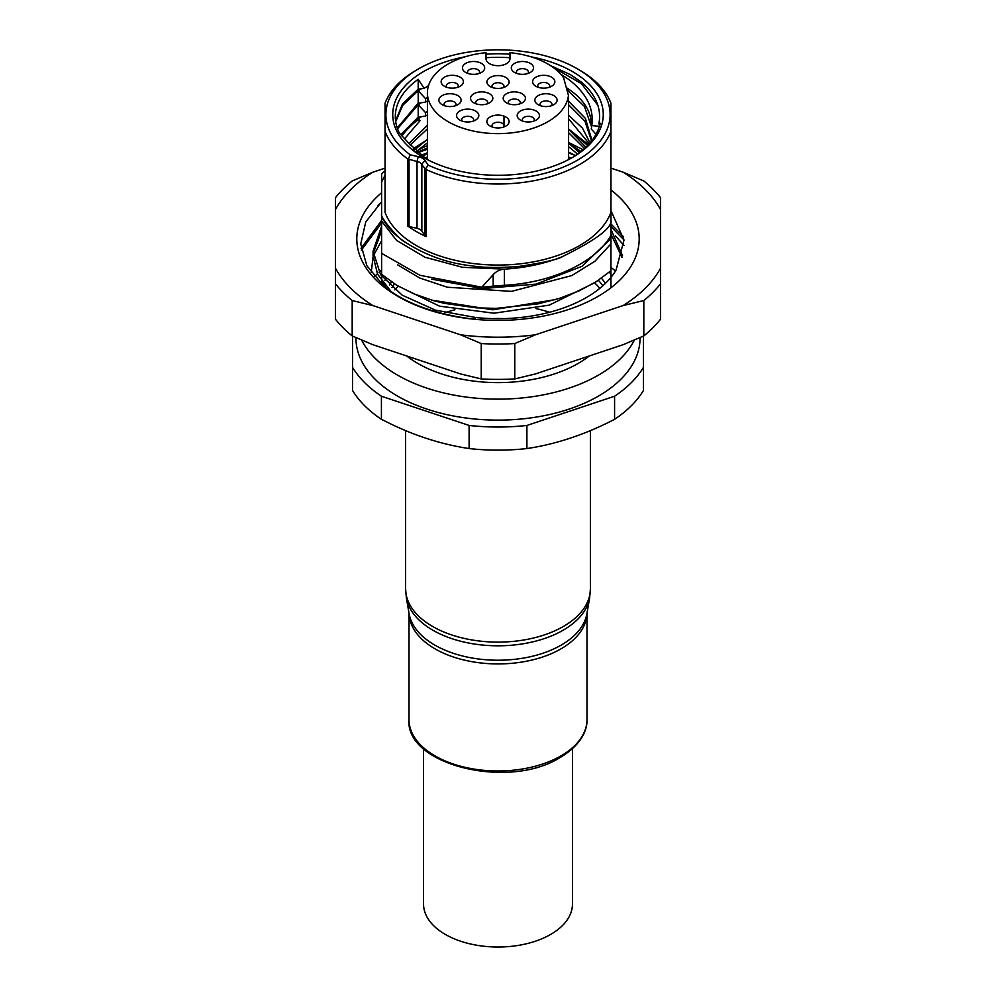 <?xml version="1.0" encoding="UTF-8"?>
<svg xmlns="http://www.w3.org/2000/svg" width="996" height="996" viewBox="0 0 996 996"><rect width="100%" height="100%" fill="white"/><g stroke="black" fill="none" stroke-linecap="round" stroke-linejoin="round"><path stroke-width="1.49" d="M563.624 77.825A70.592 40.761 0 0 0 509.977 52.688L509.977 58.776A11.977 6.922 0 0 1 502.582 65.163A11.977 6.922 0 0 1 489.534 63.657A11.977 6.922 0 0 1 486.023 58.776L486.023 52.688A70.592 40.761 0 0 0 448.076 64.043A70.592 40.761 0 0 0 427.409 92.865A70.592 40.761 0 0 0 470.984 130.513A70.592 40.761 0 0 0 547.925 121.686A70.592 40.761 0 0 0 568.455 95.454L563.624 77.825M481.429 72.459L481.429 72.459A11.13 6.424 0 0 0 482.413 64.03A11.13 6.424 0 0 0 468.083 62.325A11.13 6.424 0 0 0 465.692 63.383A11.13 6.424 0 0 0 465.692 72.459A11.13 6.424 0 0 0 479.039 73.505A11.13 6.424 0 0 0 481.429 72.459M444.403 77.178A11.13 6.424 0 0 0 442.025 79.219A11.13 6.424 0 0 0 444.403 86.266A11.13 6.424 0 0 0 460.14 86.266L460.14 86.266A11.13 6.424 0 0 0 462.518 84.224A11.13 6.424 0 0 0 458.484 76.393A11.13 6.424 0 0 0 444.403 77.178M442.137 95.616A11.13 6.424 0 0 0 439.248 101.791A11.13 6.424 0 0 0 442.137 104.692A11.13 6.424 0 0 0 457.874 104.692L457.874 104.692A11.13 6.424 0 0 0 460.762 98.517A11.13 6.424 0 0 0 452.906 93.96A11.13 6.424 0 0 0 442.137 95.616M459.828 111.017A11.13 6.424 0 0 0 459.828 120.093A11.13 6.424 0 0 0 460.911 120.641A11.13 6.424 0 0 0 475.565 120.093L475.565 120.093A11.13 6.424 0 0 0 474.494 110.469A11.13 6.424 0 0 0 459.828 111.017M490.132 116.968A11.13 6.424 0 0 0 490.132 126.056A11.13 6.424 0 0 0 498 127.936A11.13 6.424 0 0 0 505.868 126.056L505.868 126.056A11.13 6.424 0 0 0 508.271 119.059A11.13 6.424 0 0 0 498 115.088A11.13 6.424 0 0 0 490.132 116.968M520.435 111.017A11.13 6.424 0 0 0 520.435 120.093A11.13 6.424 0 0 0 535.089 120.641A11.13 6.424 0 0 0 536.172 120.093L536.172 120.093A11.13 6.424 0 0 0 536.657 111.315A11.13 6.424 0 0 0 521.506 110.469A11.13 6.424 0 0 0 520.435 111.017M553.863 104.692L553.863 104.692A11.13 6.424 0 0 0 556.752 101.791A11.13 6.424 0 0 0 551.535 94.583A11.13 6.424 0 0 0 538.126 95.616A11.13 6.424 0 0 0 535.238 98.517A11.13 6.424 0 0 0 538.126 104.692A11.13 6.424 0 0 0 553.863 104.692M551.597 86.266L551.597 86.266A11.13 6.424 0 0 0 553.975 79.219A11.13 6.424 0 0 0 535.86 77.178A11.13 6.424 0 0 0 533.483 84.224A11.13 6.424 0 0 0 535.86 86.266A11.13 6.424 0 0 0 551.597 86.266M530.308 72.459L530.308 72.459A11.13 6.424 0 0 0 527.917 62.325A11.13 6.424 0 0 0 514.571 63.383A11.13 6.424 0 0 0 514.571 72.459A11.13 6.424 0 0 0 516.961 73.505A11.13 6.424 0 0 0 530.308 72.459M505.868 86.528L505.868 86.528A11.13 6.424 0 0 0 508.271 79.531A11.13 6.424 0 0 0 498 75.572A11.13 6.424 0 0 0 490.132 77.451A11.13 6.424 0 0 0 490.132 86.528A11.13 6.424 0 0 0 498 88.42A11.13 6.424 0 0 0 505.868 86.528M473.835 93.749A11.13 6.424 0 0 0 472.067 101.505A11.13 6.424 0 0 0 473.835 102.837A11.13 6.424 0 0 0 489.559 102.837L489.559 102.837A11.13 6.424 0 0 0 491.327 95.081A11.13 6.424 0 0 0 473.835 93.749M522.165 102.837L522.165 102.837A11.13 6.424 0 0 0 523.933 101.505A11.13 6.424 0 0 0 521.07 93.201A11.13 6.424 0 0 0 506.441 93.749A11.13 6.424 0 0 0 504.673 95.081A11.13 6.424 0 0 0 506.441 102.837A11.13 6.424 0 0 0 522.165 102.837M568.591 159.597L568.591 127.799A70.592 40.761 0 0 1 568.455 130.389L568.455 95.454M568.591 127.799A70.592 40.761 0 0 0 568.455 125.21M427.409 128.845L410.203 145.043M568.591 132.655L584.552 148.516M416.34 151.529L427.409 142.814M568.591 146.636L577.568 154.094M425.155 158.264L427.409 156.783M568.591 129.019L588.437 144.694M413.352 148.641L427.409 139.614M568.591 142.988L580.992 151.529M422.391 156.372L424.993 154.878M568.591 156.97L570.92 158.339M409.02 143.486L427.409 125.347M401.338 135.282L418.195 118.723L420.026 120.678L404.588 138.818M420.026 120.678L418.195 119.831L418.195 118.723L421.358 116.681M550.676 65.724L570.608 74.7M570.235 74.476L582.336 82.793M418.195 89.167L418.195 79.307L424.147 88.345L418.195 89.167L402.496 104.02L395.574 120.877M395.686 121.686L402.758 105.265L418.195 90.773L425.516 98.629L425.516 102.127L418.195 103.148L397.217 127.998M397.516 128.808L418.195 104.754L425.516 112.61L425.516 116.096L418.195 117.117L400.741 134.609M418.195 117.117L418.195 104.754L421.358 102.7M418.195 103.148L418.195 90.773L421.358 88.731M552.929 67.255L581.477 83.689L597.861 105.265M509.977 57.731A102.688 59.287 0 0 0 486.023 57.731M591.462 125.533L600.065 126.355M567.583 78.634C586.208 92.504 594.276 108.303 591.749 126.031M560.636 74.053L568.106 79.02M596.031 134.248L591.238 129.007L591.823 125.583M591.238 125.733A93.275 53.846 0 0 0 591.275 124.301A93.275 53.846 0 0 0 566.313 87.636M591.238 126.031L584.49 106.51L566.824 89.528M427.409 100.895L425.516 102.127M425.516 98.629L427.409 97.396M568.455 101.119L585.387 118.362L591.275 137.996L591.238 141.457M591.238 140L584.938 121.163L568.455 104.617M591.238 139.49L592.62 139.639M427.409 114.864L425.516 116.096M425.516 112.61L427.409 111.365M568.455 115.088L582.448 128.123L590.043 142.901M589.246 143.822L568.455 118.586M577.02 136.091L587.69 145.478M414.236 149.537L416.54 147.831M576.995 150.035L579.983 152.313M568.591 157.119L570.559 158.538M427.409 153.297L422.653 156.559M579.548 152.649L568.591 143.138M427.409 139.316L414.573 149.873M585.934 147.234L568.591 129.169M424.147 88.345L428.517 85.644M418.195 79.307A102.688 59.287 0 0 0 395.312 116.619A102.688 59.287 0 0 0 399.309 133.003L408.821 143.212L426.425 159.074M530.893 56.797A105.252 60.768 180 0 1 572.426 71.55A105.252 60.768 180 0 1 572.426 157.493A105.252 60.768 180 0 1 423.574 157.493L423.574 157.493A105.252 60.768 180 0 1 465.107 56.797M486.023 54.145A105.252 60.768 180 0 1 509.977 54.145M571.505 158.015A102.688 59.287 0 0 0 600.065 123.143L598.945 123.504L600.065 124.749M581.664 82.22C595.994 94.894 601.721 108.788 598.857 123.927M428.193 165.162A112.1 64.715 0 0 0 581.614 157.629A112.1 64.715 0 0 0 577.269 68.761L577.269 68.761A112.1 64.715 0 0 0 418.731 68.761A112.1 64.715 0 0 0 410.29 154.828L418.283 156.646A11.977 6.922 180 0 1 422.366 158.19A11.977 6.922 180 0 1 425.043 160.543L428.193 165.162L425.429 169.034L426.051 169.494A115.524 66.695 180 0 0 610.959 131.298L610.959 235.33C595.733 262.533 551.697 282.852 504.374 285.279L504.374 269.144C525.253 267.874 544.551 263.741 562.254 256.744M610.959 212.347A115.524 66.695 180 0 1 530.706 262.334A115.524 66.695 180 0 1 416.316 245.526A115.524 66.695 180 0 1 385.041 212.347L385.041 131.298A115.524 66.695 0 0 0 407.613 158.85L419.939 162.385L425.429 169.034M426.051 236.575A3.424 1.98 180 0 1 425.006 235.753L421.856 231.134A8.553 4.943 0 0 0 417.025 228.345L409.045 226.528A3.424 1.98 180 0 1 407.613 225.93A115.524 66.695 180 0 0 416.316 231.545A115.524 66.695 180 0 0 426.051 236.575L426.051 169.494M579.684 70.156L577.269 68.761L579.684 70.156A115.524 66.695 0 0 1 610.959 103.335L610.959 131.298M408.26 159.123L410.29 154.828M610.959 264.562L610.959 273.813M610.959 240.248L610.959 252.847M610.959 198.329L610.959 210.928M610.959 175.321L610.959 191.792M610.959 192.216L610.959 186.551M610.959 234.907L610.959 238.953M610.959 238.119L610.959 244.468M610.959 243.335L610.959 270.713L596.33 281.607L578.913 290.944L559.304 298.414L537.977 303.892L496.083 308.362L476.2 307.851L444.552 303.394L433.895 300.755L414.062 293.932L396.682 285.23L381.617 274.311L381.617 220.626M610.959 257.478L610.959 259.919M610.959 259.072L610.959 265.422M610.959 264.861L610.959 287.794M610.959 267.414A142.055 82.008 180 0 1 615.503 271.061M634.427 339.985A142.055 82.008 180 0 1 397.553 375.131A142.055 82.008 0 0 1 361.573 339.985M381.617 270.115A142.055 82.008 0 0 0 379.09 272.281M377.372 273.825A142.055 82.008 0 0 0 374.471 276.651M406.729 355.983A113.382 65.462 0 0 0 417.822 363.428A113.382 65.462 0 0 0 589.271 355.983M398.126 286.151A113.382 65.462 0 0 0 394.877 289.923M599.829 288.342A113.382 65.462 0 0 0 594.488 282.752M640.055 337.569L640.055 338.105A142.055 82.008 180 0 1 552.357 413.875A142.055 82.008 180 0 1 397.553 396.097A142.055 82.008 180 0 1 355.945 338.105L355.945 337.569M643.478 336.075L643.478 367.325A154.031 88.93 180 0 1 614.582 396.221L526.896 425.454A154.031 88.93 180 0 1 469.104 425.454L381.418 396.221A154.031 88.93 0 0 1 352.522 367.325L352.522 336.075M643.478 367.325L643.478 390.432A154.031 88.93 180 0 1 614.582 419.328C585.349 434.468 556.117 444.216 526.896 448.561A154.031 88.93 180 0 1 469.104 448.561C442.797 444.577 416.926 436.497 391.503 424.308L381.418 419.328A154.031 88.93 180 0 1 352.522 390.432L352.522 367.325M381.418 396.221L381.418 419.328M469.104 448.561L469.104 425.454M526.896 425.454L526.896 448.561M614.582 419.328L614.582 396.221M549.605 312.246A106.535 61.503 0 0 0 535.923 308.573M454.935 309.793A106.535 61.503 0 0 0 444.913 312.719M503.764 318.608A106.535 61.503 0 0 0 492.236 318.608M572.451 748.693L572.451 904.044A74.451 42.977 180 0 1 526.486 943.76A74.451 42.977 180 0 1 445.361 934.435A74.451 42.977 180 0 1 423.549 904.044L423.549 748.693M536.956 373.425L584.752 357.489M427.409 362.88L451.088 370.773M610.959 273.502L609.764 271.746M381.617 271.236L381.617 276.191M610.959 274.024L609.639 271.871M381.617 271.684L381.617 270.638M381.617 226.976L381.617 231.794M575.377 155.588L568.591 152.874M427.409 149.263L417.673 152.699M385.041 170.889L381.617 173.765L381.617 190.199M421.047 155.388L427.409 152.749M568.591 156.957L571.206 158.177M417.262 152.338L427.409 147.918M568.591 152.127L575.501 155.513M382.999 285.192L381.617 282.378L381.617 283.972L381.617 267.426M381.617 281.196L381.617 282.254M381.617 267.924L381.617 260.989M381.617 260.242L381.617 261.288M381.617 221.112L381.617 181.944L385.041 175.321M583.183 149.724L568.591 142.478M416.951 147.433L413.838 149.139M417.175 150.707A115.524 66.695 180 0 1 427.409 145.565M576.174 149.251A115.524 66.695 180 0 1 579.684 151.205A115.524 66.695 180 0 1 580.668 151.778M381.48 214.439C380.198 217.452 399.483 240.285 405.97 242.651M405.322 242.19C425.765 255.449 448.026 263.342 472.079 265.882C482.724 267.725 498.187 267.936 518.468 266.505C542.608 262.894 557.349 259.583 562.703 256.57M561.806 256.906C594.338 240.908 610.785 228.98 611.146 221.1M492.684 275.207C495.846 271.422 499.98 269.393 505.097 269.119M492.684 286.201L505.097 285.242M481.84 287.209L493.182 274.647L493.182 286.151L481.84 287.209L419.988 275.307L381.617 253.345M431.716 279.166L482.238 288.603L535.96 284.121L581.975 266.33L610.959 238.542M397.728 264.886L419.702 278.009L447.378 287.234L511.496 291.367L571.754 275.593L594.873 261.288L610.959 243.896M431.741 300.132L492.846 309.806L555.432 299.597M397.728 285.84L439.522 306.158L493.941 313.205L549.232 305.15L593.467 283.362M381.617 281.943L384.294 286.288M381.63 221.112L396.47 240.322L424.906 257.217L462.48 267.302L504.374 269.144M385.041 131.298L385.041 103.335A115.524 66.695 0 0 1 416.316 70.156L418.731 68.761M386.411 278.258L384.854 280.324M418.195 119.831A102.688 59.287 0 0 0 402.035 136.041M479.039 73.505A5.988 3.461 0 0 0 479.549 72.11A5.988 3.461 0 0 0 470.61 69.098A5.988 3.461 0 0 0 469.328 69.67A5.988 3.461 0 0 0 467.572 72.11A5.988 3.461 0 0 0 468.083 73.505M457.749 87.312A5.988 3.461 0 0 0 457.787 87.262A5.988 3.461 0 0 0 458.26 85.917A5.988 3.461 0 0 0 454.562 82.718A5.988 3.461 0 0 0 448.038 83.465A5.988 3.461 0 0 0 446.756 84.573A5.988 3.461 0 0 0 446.283 85.917A5.988 3.461 0 0 0 446.793 87.312M455.483 105.75A5.988 3.461 0 0 0 455.994 104.343A5.988 3.461 0 0 0 455.795 103.472A5.988 3.461 0 0 0 451.562 101.007A5.988 3.461 0 0 0 445.772 101.903A5.988 3.461 0 0 0 444.017 104.343A5.988 3.461 0 0 0 444.216 105.227A5.988 3.461 0 0 0 444.527 105.75M473.175 121.151A5.988 3.461 0 0 0 473.685 119.744A5.988 3.461 0 0 0 471.357 117.005A5.988 3.461 0 0 0 463.464 117.304A5.988 3.461 0 0 0 461.708 119.744A5.988 3.461 0 0 0 462.219 121.151M503.478 127.102A5.988 3.461 0 0 0 503.988 125.708A5.988 3.461 0 0 0 498 122.247A5.988 3.461 0 0 0 493.767 123.267A5.988 3.461 0 0 0 492.012 125.708A5.988 3.461 0 0 0 492.522 127.102M533.781 121.151A5.988 3.461 0 0 0 534.292 119.744A5.988 3.461 0 0 0 530.943 116.644A5.988 3.461 0 0 0 524.643 117.005A5.988 3.461 0 0 0 524.058 117.304A5.988 3.461 0 0 0 522.315 119.744A5.988 3.461 0 0 0 522.825 121.151M551.473 105.75A5.988 3.461 0 0 0 551.784 105.227A5.988 3.461 0 0 0 551.983 104.343A5.988 3.461 0 0 0 548.286 101.156A5.988 3.461 0 0 0 541.762 101.903A5.988 3.461 0 0 0 540.206 103.472A5.988 3.461 0 0 0 540.006 104.343A5.988 3.461 0 0 0 540.517 105.75M549.207 87.312A5.988 3.461 0 0 0 549.717 85.917A5.988 3.461 0 0 0 549.244 84.573A5.988 3.461 0 0 0 539.496 83.465A5.988 3.461 0 0 0 537.74 85.917A5.988 3.461 0 0 0 538.214 87.262A5.988 3.461 0 0 0 538.251 87.312M527.917 73.505A5.988 3.461 0 0 0 528.428 72.11A5.988 3.461 0 0 0 525.39 69.098A5.988 3.461 0 0 0 518.206 69.67A5.988 3.461 0 0 0 516.451 72.11A5.988 3.461 0 0 0 516.961 73.505M503.478 87.586A5.988 3.461 0 0 0 503.988 86.179A5.988 3.461 0 0 0 498 82.73A5.988 3.461 0 0 0 493.767 83.739A5.988 3.461 0 0 0 492.012 86.179A5.988 3.461 0 0 0 492.522 87.586M487.181 103.883A5.988 3.461 0 0 0 487.691 102.488A5.988 3.461 0 0 0 486.882 100.758A5.988 3.461 0 0 0 477.458 100.036A5.988 3.461 0 0 0 475.702 102.488A5.988 3.461 0 0 0 476.213 103.883M519.788 103.883A5.988 3.461 0 0 0 520.298 102.488A5.988 3.461 0 0 0 516.6 99.289A5.988 3.461 0 0 0 510.064 100.036A5.988 3.461 0 0 0 509.118 100.758A5.988 3.461 0 0 0 508.309 102.488A5.988 3.461 0 0 0 508.819 103.883M335.415 319.156A178.844 103.26 0 0 0 343.11 327.771A178.844 103.26 0 0 0 352.186 335.926L352.186 300.543A178.844 103.26 180 0 1 343.11 292.388A178.844 103.26 180 0 1 335.415 283.773L335.415 319.156M335.415 283.773L335.415 197.743A178.844 103.26 180 0 1 352.186 180.973L372.853 172.208L385.041 168.15M660.585 209.658A170.291 98.318 0 0 0 645.47 189.726A170.291 98.318 0 0 0 623.147 172.208L643.814 180.973A178.844 103.26 180 0 1 652.89 189.128A178.844 103.26 180 0 1 660.585 197.743L660.585 268.123A170.291 98.318 180 0 1 623.147 305.56L535.45 334.793L514.77 343.558L514.77 378.941A178.844 103.26 180 0 1 481.23 378.941L460.55 373.923L372.853 344.691L352.186 335.926M514.77 343.558A178.844 103.26 180 0 1 481.23 343.558L481.23 378.941M660.585 268.123L660.585 283.773A178.844 103.26 180 0 1 643.814 300.543L643.814 335.926L623.147 344.691L535.45 373.923L514.77 378.941M624.131 245.589L615.428 235.89M474.208 319.031C459.704 317.873 411.858 310.428 383.174 285.354M623.596 236.824L610.959 223.976M381.617 220.39L361.075 248.315M623.982 239.949L610.959 226.602M381.617 223.017L361.349 250.17M381.617 202.064L377.496 205.711M473.399 318.944L476.026 317.562A124.936 72.135 180 0 0 560.462 309.021A124.936 72.135 0 0 0 616.026 270.202L623.994 240.073L610.959 210.617M610.959 189.975A141.195 81.523 0 0 1 568.591 309.482A141.195 81.523 180 0 1 394.329 294.231A141.195 81.523 180 0 1 381.617 192.726M383.485 285.615L366.852 265.72L360.739 243.896L365.756 221.959L381.617 201.765M610.959 229.391L622.55 255.785M381.617 226.204L373.064 251.204L380.572 274.672L402.197 295.177L435.352 310.117L476.026 317.562M381.617 240.659L373.351 255.823M373.077 256.657L371.234 272.555M381.617 230.923L373.139 253.557M373.064 251.204L373.064 255.922L377.596 274.261L390.843 291.206M622.052 257.466L610.959 234.11M535.45 334.793A170.291 98.318 180 0 1 460.55 334.793L372.853 305.56L352.186 300.543M610.959 168.15L623.147 172.208M421.744 155.911L425.13 154.791M335.415 209.658A170.291 98.318 180 0 1 372.853 172.208M335.415 268.123A170.291 98.318 0 0 0 350.53 288.043A170.291 98.318 0 0 0 372.853 305.56M481.23 343.558L460.55 334.793M643.814 300.543L623.147 305.56M660.585 283.773L660.585 319.156A178.844 103.26 180 0 1 643.814 335.926M425.043 160.543L421.856 164.066L421.856 231.134M425.006 235.753L425.006 168.673M418.283 156.646L417.025 161.277L417.025 228.345M409.045 159.46L409.045 226.528M407.613 158.85L407.613 225.93M405.584 430.583L405.584 588.748A92.416 53.361 0 0 0 462.219 637.95A92.416 53.361 0 0 0 562.715 626.845A92.416 53.361 0 0 0 563.35 626.484A92.416 53.361 0 0 0 590.416 588.748L590.416 430.583M589.632 597.924L586.881 613.785A89.329 51.568 180 0 1 561.159 645.122A89.329 51.568 180 0 1 467.958 657.223A89.329 51.568 180 0 1 409.119 613.785L406.368 597.924A92.08 53.162 0 0 0 466.614 642.619A92.08 53.162 0 0 0 562.479 630.593A92.08 53.162 0 0 0 563.114 630.231A92.08 53.162 0 0 0 589.632 597.924L590.416 588.748M560.935 648.882A88.993 51.381 180 0 1 464.46 660.136A88.993 51.381 180 0 1 409.007 613.187L409.007 719.585A88.993 51.381 0 0 0 463.526 766.957A88.993 51.381 0 0 0 560.275 756.288A88.993 51.381 0 0 0 560.935 755.914A88.993 51.381 0 0 0 586.993 719.585L586.993 613.15A88.993 51.381 180 0 1 560.935 648.882M405.646 242.414C394.043 234.745 386.037 226.042 381.617 216.281M602.841 285.79A113.382 65.462 0 0 0 598.384 280.287M605.419 283.374A115.636 66.757 0 0 0 601.422 278.22M394.553 283.922A113.382 65.462 0 0 0 391.988 287.508M391.577 281.98A115.636 66.757 0 0 0 389.411 285.142M409.007 719.585C404.999 764.754 507.985 790.089 559.565 757.856L560.225 757.483C581.589 744.684 587.441 729.67 586.993 719.585M610.959 274.635L609.353 272.107M382.526 282.154L385.738 287.433M427.409 159.597L427.409 92.865M503.988 116.109L503.988 125.708M405.584 588.748L406.368 597.924"/></g></svg>
